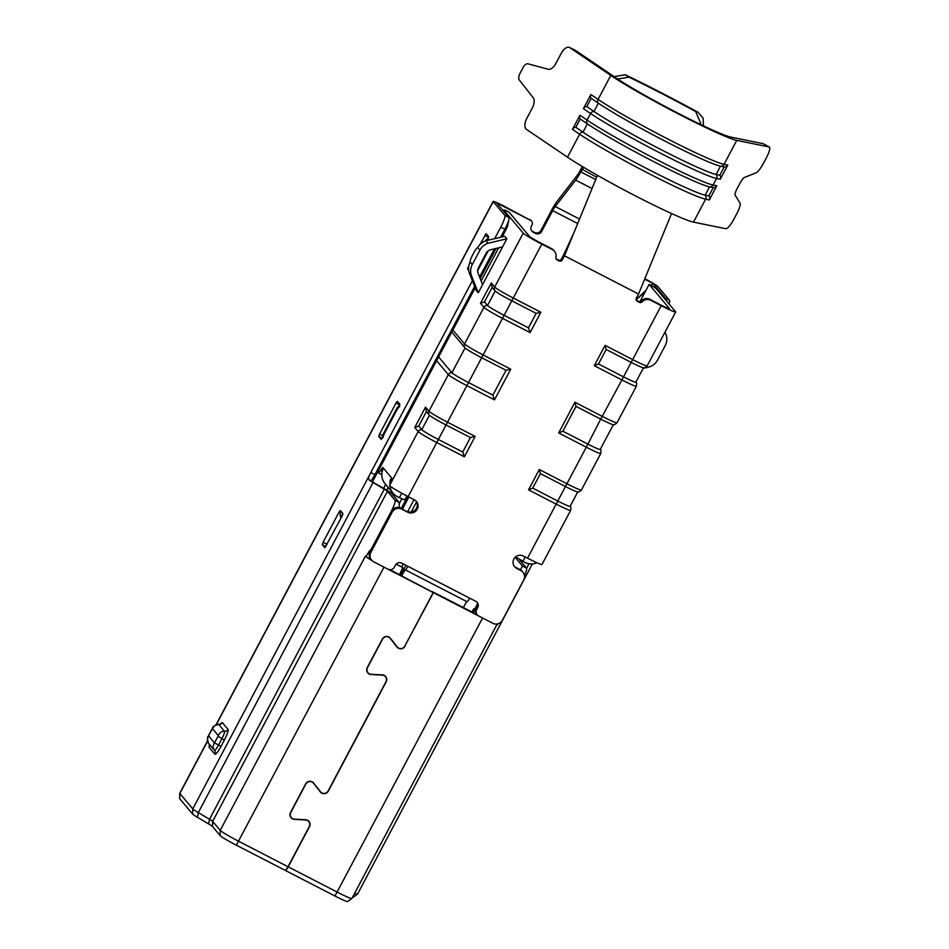 <?xml version="1.0" encoding="UTF-8"?>
<svg xmlns="http://www.w3.org/2000/svg" width="949" height="949" viewBox="0 0 949 949"><rect width="100%" height="100%" fill="white"/><g stroke="black" fill="none" stroke-linecap="round" stroke-linejoin="round"><path stroke-width="1.42" d="M399.482 574.608L402.886 567.585L396.148 564.121M401.641 566.956L403.254 563.908M474.583 609.341L473.634 608.855L474.37 609.732L476.564 605.581L473.171 612.603M477.276 605.948L476.564 605.581M473.634 608.855L471.973 611.986M377.477 472.4L381.818 474.642M383.645 488.332L385.697 484.464M386.741 490.17L388.2 487.442M399.41 503.361L401.783 498.889M407.655 496.363L401.297 508.356M474.619 286.408L374.926 474.678C372.933 478.355 371.415 480.384 370.395 480.763L386.824 490.218A14.081 0.937 27.9 0 1 391.557 493.409L399.114 502.401L399.422 507.585M498.652 247.843L481.131 280.928M469.126 272.517L476.161 290.311L478.272 292.814L506.873 238.792L504.761 236.289L485.947 240.749L488.047 243.252A14.081 13.867 139.9 0 0 479.909 250.133L472.294 264.498A14.081 13.867 139.9 0 0 471.226 275.02L469.126 272.517A14.081 13.867 -40.1 0 1 470.206 261.96L472.294 264.498M515.592 556.873L524.927 562.437A14.081 13.867 139.9 0 0 536.992 562.769M406.184 565.414A4.698 0.759 -62.7 0 0 404.144 568.57L400.632 575.189M573.706 233.24L563.659 254.866L564.453 255.803L638.558 294.024L636.364 298.152A2.349 2.313 139.9 0 0 637.337 301.284L639.389 302.351A2.349 2.313 139.9 0 0 642.2 301.829L641.417 300.88A7.046 6.928 -40.1 0 1 649.863 299.315L660.409 304.759A11.732 0.783 27.9 0 0 669.472 308.686A11.732 0.783 27.9 0 0 669.389 308.496L649.116 284.392L653.232 286.515L656.079 288.508L675.569 311.687A18.778 1.246 -152.1 0 1 675.688 311.972A18.778 1.246 -152.1 0 1 661.204 305.697L632.663 359.588A18.778 1.246 -152.1 0 0 647.159 365.875C645.261 367.69 643.944 368.307 643.173 367.738A16.43 1.091 -152.1 0 1 630.86 362.21L606.15 349.469L598.487 363.953L623.185 376.694A16.43 1.091 27.9 0 0 635.854 382.186L643.481 367.785M635.866 382.056C636.637 382.293 636.815 383.681 636.388 386.207A18.778 1.246 27.9 0 1 621.903 379.932L632.663 359.588L605.059 345.353L594.288 365.685L621.903 379.932L600.717 419.114A16.43 1.091 -152.1 0 0 613.042 424.654C613.469 425.342 614.798 424.713 617.016 422.779A18.778 1.246 -152.1 0 1 602.532 416.504L574.916 402.257L558.676 432.946L586.292 447.193L566.921 483.765A18.778 1.246 -152.1 0 0 581.405 490.04C579.519 491.855 578.19 492.484 577.431 491.914A16.43 1.091 -152.1 0 1 565.106 486.374L540.408 473.634L532.733 488.118L557.443 500.858A16.43 1.091 27.9 0 0 570.112 506.351L577.739 491.95M466.611 601.5L463.397 607.562M401.641 575.711L405.187 569.815A4.698 0.759 -62.7 0 0 405.235 569.851A4.698 0.759 -62.7 0 0 407.904 566.304L401.735 563.125A4.698 4.626 139.9 0 0 395.425 565.141L394.333 567.205A4.698 4.626 -40.1 0 1 388.022 569.222L373.716 561.844A7.046 6.928 -40.1 0 1 370.822 552.46L392.198 512.104A7.046 6.928 -40.1 0 1 401.652 509.079L407.833 512.258A7.046 6.928 139.9 0 0 416.504 501.523A7.046 6.928 139.9 0 0 414.405 499.838L408.129 496.6A18.778 1.246 -152.1 0 1 389.719 485.781L392.186 478.616L389.873 480.941L391.522 477.833L383.455 468.237L381.806 471.345L382.767 467.43L378.746 472.756L377.844 471.689M389.648 485.425L418.177 431.534A3.523 3.464 -40.1 0 1 421.795 429.672A16.43 1.091 27.9 0 0 438.047 439.292L462.744 452.032L470.419 437.548L445.71 424.808A16.43 1.091 -152.1 0 1 429.517 415.247A16.43 1.091 -152.1 0 1 429.458 415.188A3.523 3.464 -40.1 0 1 428.948 411.19L425.52 407.121L426.409 411.546L418.734 426.042L421.795 429.672L429.458 415.188M438.616 356.931L451.926 372.755A16.43 1.091 27.9 0 0 468.177 382.376L492.875 395.116L506.031 370.288L481.321 357.548A16.43 1.091 -152.1 0 1 465.129 347.986A16.43 1.091 -152.1 0 1 465.069 347.927A3.523 3.464 -40.1 0 1 464.559 343.941L452.863 330.015M425.52 407.121L414.76 427.465L418.177 431.534A18.778 1.246 27.9 0 0 436.754 442.531L464.369 456.777L475.141 436.433L447.525 422.198A18.778 1.246 -152.1 0 1 428.948 411.19L448.319 374.63A18.778 1.246 27.9 0 0 466.896 385.626L494.5 399.861L510.752 369.173L483.136 354.938A18.778 1.246 -152.1 0 1 464.559 343.941L483.931 307.369A3.523 3.464 -40.1 0 1 487.537 305.495A16.43 1.091 27.9 0 0 503.789 315.127L528.486 327.856L536.161 313.372L511.464 300.631A16.43 1.091 -152.1 0 1 495.259 291.07A16.43 1.091 -152.1 0 1 495.2 291.011A3.523 3.464 -40.1 0 1 494.702 287.025L491.274 282.956L492.151 287.381L484.476 301.865L487.537 305.495L495.2 291.011M720.291 179.242L716.566 178.483L713.09 185.043A77.45 5.136 27.9 0 1 655.545 159.029A77.45 5.136 27.9 0 1 587.123 120.096L590.598 113.524A77.45 5.136 27.9 0 0 659.021 152.469A77.45 5.136 27.9 0 0 716.566 178.483A3.523 3.428 101.5 0 0 716.115 174.462L719.84 175.221A3.523 3.428 101.5 0 1 720.291 179.242L727.776 165.114A3.523 3.428 101.5 0 1 724.217 166.941L720.493 166.182L716.115 174.462A75.101 4.982 -152.1 0 1 660.302 149.23A75.101 4.982 -152.1 0 1 593.955 111.472L586.779 106.596L591.156 98.328A3.523 3.001 -55.9 0 1 590.895 94.532L583.421 108.66A3.523 3.001 -55.9 0 1 586.779 106.596M600.254 449.316C601.025 449.553 601.203 450.929 600.776 453.468A18.778 1.246 27.9 0 1 586.292 447.193L600.717 419.114L576.019 406.374L562.876 431.214L587.573 443.954A16.43 1.091 27.9 0 0 600.243 449.446L613.351 424.689M570.124 506.232C570.895 506.458 571.073 507.845 570.634 510.384A18.778 1.246 27.9 0 1 556.15 504.097L566.921 483.765L539.305 469.518L528.546 489.862L556.15 504.097L527.525 558.178L523.196 555.948A7.046 6.928 139.9 0 0 514.631 566.743A7.046 6.928 139.9 0 0 516.731 568.415L520.847 570.539A7.046 6.928 -40.1 0 1 523.729 579.934L502.365 620.29A7.046 6.928 -40.1 0 1 492.899 623.303L478.593 615.937A4.698 4.626 -40.1 0 1 476.671 609.673L477.762 607.597A4.698 4.626 139.9 0 0 475.84 601.334L469.672 598.155A4.698 0.759 117.3 0 1 466.991 601.702A4.698 0.759 117.3 0 1 466.944 601.666L405.282 569.863M638.558 294.024L671.56 213.537C648.748 203.086 624.039 190.346 597.455 175.328A77.45 5.136 -152.1 0 1 567.49 157.166L526.493 129.384A9.383 4.864 115.6 0 1 526.814 118.352L532.235 108.127A9.383 4.864 -64.4 0 0 533.184 97.7L519.34 80.013A5.872 3.037 115.6 0 1 519.945 73.488L523.124 67.486A5.872 3.037 115.6 0 1 527.917 63.808L548.237 69.265A9.383 4.864 -64.4 0 0 555.912 63.393L561.333 53.168A9.383 4.864 115.6 0 1 569.447 47.45A9.383 4.864 115.6 0 1 569.78 47.64L610.776 75.422A77.45 5.136 27.9 0 0 679.199 114.355A77.45 5.136 27.9 0 0 736.744 140.381L724.051 164.355A3.523 3.428 101.5 0 1 720.493 166.182A75.101 4.982 -152.1 0 1 664.691 140.95A75.101 4.982 -152.1 0 1 598.345 103.192L591.156 98.328M575.818 127.296L582.994 132.16L587.384 123.88L580.207 119.016A3.523 3.001 -55.9 0 1 579.946 115.22L572.461 129.361A3.523 3.001 -55.9 0 1 575.818 127.296L580.207 119.016M579.946 115.22L587.123 120.096A3.523 3.001 124.1 0 0 587.384 123.88A75.101 4.982 27.9 0 0 653.731 161.65A75.101 4.982 27.9 0 0 709.532 186.87L713.268 187.629L708.879 195.909A3.523 3.428 101.5 0 1 709.342 199.942L716.815 185.802A3.523 3.428 101.5 0 1 713.268 187.629M597.455 175.328L564.453 255.803L562.259 259.943L561.476 259.006A2.349 2.313 -40.1 0 1 558.32 260.014L556.256 258.947A2.349 2.313 -40.1 0 1 556.019 258.804M572.461 129.361L579.637 134.224A3.523 3.001 -55.9 0 1 582.994 132.16A75.101 4.982 27.9 0 0 649.353 169.918A75.101 4.982 27.9 0 0 705.154 195.15L708.879 195.909M724.217 166.941L719.84 175.221M763.482 143.845A11.732 2.574 118.8 0 0 763.34 143.738A11.732 2.574 118.8 0 0 763.174 143.679L730.73 137.071A70.404 4.662 -152.1 0 1 678.405 113.417A70.404 4.662 -152.1 0 1 616.209 78.02L575.201 50.238A9.383 4.864 -64.4 0 0 574.88 50.048A9.383 4.864 -64.4 0 0 574.525 49.917M736.744 140.381L769.2 146.988A11.732 2.574 -61.2 0 1 769.366 147.048A11.732 2.574 -61.2 0 1 766.353 157.866L763.589 163.098A11.732 2.574 -61.2 0 1 756.068 172.825L744.431 177.463A7.046 1.542 118.8 0 0 739.935 183.299L737.053 188.732A7.046 1.542 118.8 0 0 735.107 195.079L740.042 203.098A11.732 2.574 -61.2 0 1 736.804 213.691L734.028 218.922A11.732 2.574 118.8 0 1 725.914 228.733L693.47 222.125L705.617 199.183A3.523 3.428 -78.5 0 0 705.154 195.15L709.532 186.87A3.523 3.428 101.5 0 0 713.09 185.043L716.815 185.802M671.56 213.537A77.45 5.136 27.9 0 0 693.47 222.125M491.274 282.956L480.502 303.289L483.931 307.369A18.778 1.246 27.9 0 0 502.507 318.366L530.111 332.601L540.883 312.257L536.161 313.372M530.111 332.601L528.486 327.856M510.752 369.173L506.031 370.288M494.5 399.861L492.875 395.116M475.141 436.433L470.419 437.548M464.369 456.777L462.744 452.032M528.546 489.862L532.733 488.118M539.305 469.518L540.408 473.634M558.676 432.946L562.876 431.214M574.916 402.257L576.019 406.374M594.288 365.685L598.487 363.953M605.059 345.353L606.15 349.469M554.465 251.248L553.67 250.311A7.046 6.928 139.9 0 0 551.571 248.626L552.365 249.575A7.046 6.928 -40.1 0 1 555.877 257.309A2.349 2.313 139.9 0 0 557.051 259.884L559.103 260.951A2.349 2.313 139.9 0 0 562.259 259.943M563.659 254.866L561.476 259.006M641.417 300.88A2.349 2.313 -40.1 0 1 638.594 301.414L636.542 300.347A2.349 2.313 -40.1 0 1 636.304 300.204M516.731 568.415L515.936 567.478A7.046 6.928 -40.1 0 1 514.251 566.245M515.936 567.478L520.052 569.602A7.046 6.928 -40.1 0 1 522.152 571.274L522.946 572.211M477.193 614.81L476.41 613.873A4.698 4.626 -40.1 0 1 475.876 608.724L476.979 606.66L477.762 607.597M476.813 602.01A4.698 4.626 -40.1 0 1 476.979 606.66M371.617 560.171L370.822 559.234A7.046 6.928 -40.1 0 1 370.039 551.511L391.403 511.155A7.046 6.928 139.9 0 1 400.869 508.142L407.833 512.258M416.089 501.072A7.046 6.928 -40.1 0 1 407.038 511.321M642.2 301.829A7.046 6.928 -40.1 0 1 650.646 300.252L649.863 299.315M527.525 558.178A18.778 1.246 27.9 0 0 542.009 564.453L570.634 510.384M486.695 239.362A2.349 2.278 -78.1 0 1 487.845 238.923A2.349 2.313 139.9 0 0 485.971 240.192L485.615 240.868L486.351 240.655M382.993 436.955A2.349 2.313 -40.1 0 1 382.969 434.725L383.443 435.294L397.69 408.39L397.216 407.821L382.957 434.689L383.23 437.299M399.078 406.563A2.349 2.313 139.9 0 0 397.216 407.821L397.263 407.785M389.98 486.018A14.081 13.867 139.9 0 0 397.299 496.624L404.784 500.04L406.931 495.983M552.365 249.575L541.808 244.13A18.778 1.246 -152.1 0 1 523.231 233.134L503.741 209.954L505.01 210.085L509.127 212.208L529.412 236.313A11.732 0.783 27.9 0 0 541.013 243.193L551.571 248.626M661.204 305.697L650.646 300.252M639.97 301.64L649.116 284.392M480.502 303.289L484.476 301.865M503.29 210.82L503.741 209.954M393.1 493.266L385.033 483.67A14.081 13.867 -40.1 0 1 383.455 468.237M389.873 480.941L390.276 481.143A14.081 13.867 139.9 0 0 389.885 484.536M414.76 427.465L418.734 426.042M643.161 368.39L649.424 366.907A14.081 13.867 139.9 0 0 657.574 360.027L665.178 345.673A14.081 13.867 139.9 0 0 666.245 335.139L665.035 332.091M482.59 284.641L477.869 272.707A7.046 6.928 139.9 0 1 478.474 267.677L486.078 253.312A7.046 6.928 -40.1 0 1 490.74 249.717L502.579 246.906M470.218 261.96A7.046 1.139 -62.7 0 1 472.709 254.807L473.693 252.944A7.046 1.139 117.3 0 1 477.715 247.63A7.046 1.139 117.3 0 1 477.774 247.677A14.081 13.867 -40.1 0 1 485.947 240.749M477.715 247.63L479.909 250.133M471.226 275.02L478.272 292.814M506.873 238.792L488.047 243.252M531.582 230.714A4.698 4.626 139.9 0 0 532.555 231.39L533.35 232.327A4.698 4.626 139.9 0 1 531.428 226.064L531.974 225.032A3.523 3.464 139.9 0 0 530.527 220.334L504.002 206.123A14.081 0.937 27.9 0 0 493.136 201.413A14.081 0.937 27.9 0 0 493.231 201.627L504.821 215.411A11.732 1.898 117.3 0 1 500.657 227.321L494.643 238.685M529.732 219.397A3.523 3.464 -40.1 0 1 530.788 220.227L531.582 221.164M532.555 231.39L534.619 232.446A4.698 4.626 139.9 0 0 540.93 230.429L551.903 209.705A14.081 2.266 117.3 0 1 557.016 201.473L577.455 175.055A7.046 1.139 -62.7 0 0 580.005 170.939L581.179 168.732L596.672 177.238M179.752 793.317L179.634 798.548A11.732 0.783 -152.1 0 0 179.717 798.702L192.647 814.088A14.081 0.937 27.9 0 0 197.38 817.279L198.305 812.605L209.515 819.248A9.383 0.617 -152.1 0 1 212.671 821.371L387.441 491.285A9.383 0.617 27.9 0 0 384.286 489.162L373.076 482.519L198.305 812.605A16.43 1.091 -152.1 0 1 192.777 808.88L179.847 793.506A14.081 0.937 -152.1 0 1 179.752 793.317A14.081 0.937 -152.1 0 1 179.764 793.293L207.416 741.062M669.021 303.905A11.732 1.898 -62.7 0 0 669.508 300.335L657.918 286.551A14.081 0.937 27.9 0 0 644.822 278.745M533.35 232.327L535.402 233.383A4.698 4.626 139.9 0 0 541.713 231.366L540.93 230.429M644.644 279.172L653.007 283.49L651.05 285.388M646.02 290.216L636.138 299.73M583.742 167.368L580.8 171.876A14.081 2.266 -62.7 0 1 575.687 180.108L555.248 206.526A7.046 1.139 -62.7 0 0 552.686 210.642L541.713 231.366M504.821 215.411L508.937 217.535L496.564 202.813L530.527 220.334M399.873 404.25L397.358 401.261L396.018 403.04L379.576 434.084L378.746 436.457L381.273 439.458L399.873 404.25M342.138 516.019L342.969 513.634L340.738 510.977L340.311 510.491L338.971 512.27L323.087 542.27L322.257 544.655L324.89 547.787L342.138 516.019M487.015 240.5L488.628 236.621L486.113 233.632L479.838 244.712M468.936 265.317L467.501 268.828L468.652 270.192M472.377 280.738L370.81 472.555A7.046 1.139 -62.7 0 0 370.003 474.18C368.378 477.252 368.248 479.316 369.612 480.372L370.395 480.763M488.177 250.892L477.655 270.762M236.348 845.179L285.554 870.553L288.01 866.722L238.804 841.36A18.778 1.246 -152.1 0 1 220.227 830.363L212.671 821.371L212.54 826.579L220.097 835.559A16.43 1.091 27.9 0 0 236.348 845.179L383.989 567.146L433.195 592.52L390.051 569.732M197.38 817.279L208.59 823.91A11.732 0.783 -152.1 0 1 212.54 826.579M352.648 897.054A14.081 0.937 27.9 0 0 353.289 897.125L357.548 894.088A16.43 1.091 27.9 0 0 357.571 894.053L532.365 563.931M334.961 896.022A16.43 1.091 27.9 0 0 347.607 901.55L351.865 898.513A18.778 1.246 -152.1 0 1 337.405 892.202L288.211 866.828L285.756 870.66L334.961 896.022L482.602 617.989L433.396 592.627L404.843 646.044M636.162 299.789L645.225 291.734M340.988 518.19L340.501 516.588A7.046 6.928 -40.1 0 1 340.264 513.551L340.738 510.977M342.838 513.48L341.842 515.426A7.046 6.928 139.9 0 0 341.782 516.707M508.937 217.535A11.732 1.898 117.3 0 1 508.972 219.219A11.732 1.898 117.3 0 1 504.773 229.444L500.633 237.274M373.076 482.519A16.43 1.091 -152.1 0 1 369.612 480.372M494.524 248.816L479.589 277.025M508.972 219.219L507.727 225.471A4.698 0.759 117.3 0 1 506.042 229.563L502.163 236.906M496.042 248.46L480.158 278.472M475.188 287.844L372.577 481.641M396.599 646.174A4.579 4.508 -40.1 0 1 396.492 646.067A4.579 4.508 -40.1 0 1 396.409 645.949L389.956 637.752M367.405 672.366A4.816 4.733 139.9 0 0 368.129 672.912M384.499 675.558A4.579 4.508 -40.1 0 1 384.665 675.747L385.46 676.684A4.579 4.508 139.9 0 0 382.257 675.095L382.056 674.858M319.896 791.039A4.579 4.508 -40.1 0 1 319.706 790.814L313.253 782.617M290.702 817.231A4.816 4.733 139.9 0 0 291.426 817.765M307.796 820.411A4.579 4.508 -40.1 0 1 307.974 820.612L308.757 821.549A4.579 4.508 139.9 0 0 305.554 819.96L305.353 819.722M354.677 893.223A16.43 1.091 27.9 0 0 357.548 894.088M497.027 624.371L351.901 898.478A18.778 1.246 -152.1 0 1 351.865 898.513M396.635 646.554A4.816 4.733 139.9 0 0 397.453 647.194M432.566 591.773L477.015 614.584M308.923 821.751A4.816 4.733 139.9 0 0 308.508 820.956M288.211 866.828L309.481 826.674A4.816 4.733 139.9 0 0 305.578 819.734L294.451 819.165A4.579 4.508 -40.1 0 1 291.248 817.575L290.465 816.638A4.579 4.508 -40.1 0 1 290.299 816.437M312.435 781.976A4.579 4.508 -40.1 0 1 312.601 782.166L313.395 783.103A4.579 4.508 -40.1 0 1 313.49 783.222L320.311 791.905A4.816 4.733 139.9 0 0 328.307 791.098L386.184 681.809A4.816 4.733 139.9 0 0 382.269 674.869L371.154 674.3A4.579 4.508 -40.1 0 1 367.441 667.705L382.577 639.116A4.579 4.508 -40.1 0 1 390.181 638.357L397.014 647.04A4.816 4.733 139.9 0 0 405.009 646.233M319.932 791.419A4.816 4.733 139.9 0 0 320.762 792.059M385.614 676.886A4.816 4.733 139.9 0 0 385.211 676.091M367.951 672.711L367.168 671.773A4.579 4.508 -40.1 0 1 367.002 671.572M389.137 637.111A4.579 4.508 -40.1 0 1 389.304 637.301L390.098 638.238M653.007 283.49L665.391 298.211L669.508 300.335M665.463 299.67A11.732 1.898 -62.7 0 0 665.391 298.211L664.751 298.828M209.373 744.787L209.124 747.373L214.925 754.265A3.523 3.464 139.9 0 0 214.427 750.303L208.46 743.209C206.063 733.826 209.088 737.468 208.756 735.131L208.638 735.961C206.965 739.129 206.953 741.608 208.626 743.399M214.925 754.265C215.945 754.526 217.985 751.893 221.034 746.365L224.32 740.149C227.226 734.443 228.472 730.872 228.068 729.437A3.523 3.464 139.9 0 1 224.462 731.299A7.248 1.163 117.3 0 1 221.9 738.654L218.08 736.175L218.294 735.558C219.966 732.391 222.03 730.979 224.462 731.299L218.673 724.407C216.23 724.087 214.177 725.511 212.493 728.678L212.042 728.927C214.284 727.836 209.255 727.468 218.543 724.336A7.248 1.163 117.3 0 1 218.673 724.407A3.523 3.464 139.9 0 0 222.28 722.545L220.097 724.134M224.32 740.149L221.9 738.654L218.614 744.858A7.248 1.163 117.3 0 1 214.427 750.291C212.754 748.488 212.754 746.009 214.438 742.842L221.034 746.365M370.917 559.341L365.946 556.778L369.493 550.883A4.698 0.759 -62.7 0 0 369.529 550.918A4.698 0.759 -62.7 0 0 372.21 547.371L390.834 512.187A11.732 1.898 -62.7 0 0 394.998 500.277L399.114 502.401M366.468 557.051A18.778 1.246 27.9 0 0 371.937 560.539M308.757 821.549A4.579 4.508 139.9 0 1 309.267 826.567L288.01 866.722M313.467 782.83L313.668 783.067A4.816 4.733 139.9 0 0 305.673 783.874L290.536 812.463A4.816 4.733 139.9 0 0 294.439 819.39L305.554 819.96M313.668 783.067L320.489 791.751A4.579 4.508 139.9 0 0 328.105 790.991L385.97 681.702A4.579 4.508 139.9 0 0 385.46 676.684M390.169 637.965L390.371 638.202A4.816 4.733 139.9 0 0 382.376 639.009L367.239 667.598A4.816 4.733 139.9 0 0 371.142 674.525L382.257 675.095M390.371 638.202L397.192 646.898A4.579 4.508 139.9 0 0 404.808 646.127L433.195 592.52M365.946 556.778L365.412 556.15L220.227 830.363L220.097 835.559M387.441 491.285L394.998 500.277M519.222 559.388L526.541 568.107A11.732 1.898 117.3 0 1 524.489 575.687M497.893 623.837L497.49 624.608L496.446 624.074M291.248 817.575A4.579 4.508 -40.1 0 1 290.738 812.569L305.875 783.981A4.579 4.508 -40.1 0 1 313.395 783.103M432.602 591.69L433.396 592.627M495.722 624.074A18.778 1.246 27.9 0 0 496.968 624.335M520.538 569.875L522.424 565.984L515.117 557.3M581.179 168.732L582.342 166.526M703.434 125.849L703.126 118.103L697.918 112.196A124.378 8.244 27.9 0 0 625.332 74.769L614.122 76.608M625.332 74.769L628.985 77.13L617.669 78.992M628.985 77.13A117.344 7.782 -152.1 0 1 695.676 111.519L697.918 112.196M701.311 124.829L695.676 111.519M402.53 508.996L408.877 496.991M407.69 511.618L414.025 499.649M476.635 605.616L477.501 603.979M515.9 557.253L516.422 556.268M408.129 496.6L513.267 298.022A18.778 1.246 -152.1 0 1 494.702 287.025L523.231 233.134M436.611 360.703L448.319 374.63A3.523 3.464 -40.1 0 1 451.926 372.755L465.069 347.927M583.421 108.66L590.598 113.524A3.523 3.001 -55.9 0 1 593.955 111.472L598.345 103.192A3.523 3.001 124.1 0 1 598.084 99.396L590.895 94.532M727.776 165.114L724.051 164.355A77.45 5.136 -152.1 0 1 666.506 138.34A77.45 5.136 -152.1 0 1 598.084 99.396L610.776 75.422M575.201 50.238L569.78 47.64M709.342 199.942L705.617 199.183A77.45 5.136 27.9 0 1 648.06 173.169A77.45 5.136 27.9 0 1 579.637 134.224L567.49 157.166M769.2 146.988L763.174 143.679M540.883 312.257L513.267 298.022L541.808 244.13M469.672 598.155L407.904 566.304M557.051 259.884L556.256 258.947M558.32 260.014L559.103 260.951M637.337 301.284L636.542 300.347M638.594 301.414L639.389 302.351M520.847 570.539L520.052 569.602M476.671 609.673L475.876 608.724M370.822 552.46L370.039 551.511M392.198 512.104L391.403 511.155M401.652 509.079L400.869 508.142M525.2 556.98L522.875 561.369M485.995 240.144L488.51 238.958M486.529 240.619A2.349 2.313 -40.1 0 1 487.383 239.8M397.999 408.616L397.69 408.39A2.349 2.313 139.9 0 1 398.627 407.429M383.752 435.52L383.443 435.294A2.349 2.313 -40.1 0 0 383.182 436.599M399.09 406.552A2.349 2.278 -78.1 0 0 397.951 406.991M399.363 497.679L401.735 493.195M390.276 481.143L391.213 481.629M380.763 470.099L382.103 470.787M493.231 201.627L216.372 724.538M207.475 741.335L179.847 793.506L179.717 798.702M534.619 232.446L535.402 233.383M552.686 210.642L577.68 223.537M228.068 729.437L222.28 722.545M370.003 474.18L192.777 808.88L192.647 814.088M579.519 219.053L555.248 206.526M396.018 403.04L399.778 404.974M382.269 438.284L378.746 436.457M382.684 435.674L379.576 434.084M322.257 544.655L325.946 546.565M327.132 544.358L323.087 542.27M338.971 512.27L340.359 512.982M341.32 517.561L340.501 516.588M208.899 743.731A3.523 3.464 -40.1 0 1 209.124 747.373M467.501 268.828L468.581 269.386M488.533 237.345L484.773 235.411M506.042 229.563L500.657 227.321M374.926 474.678L370.81 472.555M384.286 489.162L209.515 819.248L208.59 823.91M526.612 568.214L528.961 563.777M575.687 180.108L592.034 188.543M214.438 742.842L208.638 735.961M208.863 735.333L212.149 729.129M212.493 728.678L218.294 735.558M218.08 736.175L214.782 742.391M320.489 791.751L319.706 790.814M397.192 646.898L396.409 645.949M522.424 565.984L526.541 568.107M580.8 171.876L595.711 179.575M408.378 496.73L402.02 508.735M411.214 512.021L416.587 501.891M574.88 50.048L569.447 47.45M769.366 147.048L763.34 143.738M405.235 569.851L466.991 601.702M451.76 332.103L465.129 347.986M492.033 287.239L495.259 291.07M426.279 411.415L429.517 415.247M399.754 406.587L397.192 407.785L382.957 434.689M581.405 490.04L600.776 453.468M647.159 365.875L675.688 311.972M617.016 422.779L636.388 386.207M493.136 201.413L216.111 724.633M208.733 743.518L209.456 744.989M220.132 724.301L218.543 724.336M208.756 735.131L212.042 728.927M320.584 791.869L319.801 790.932M397.287 647.004L396.492 646.067M408.248 496.671L401.901 508.664"/></g></svg>
